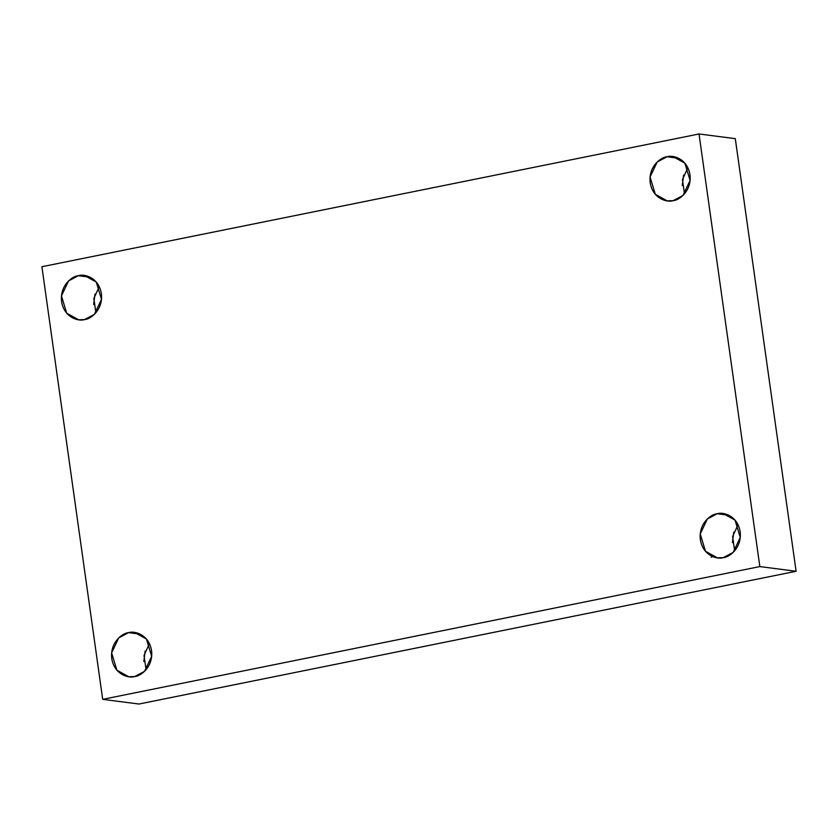 <?xml version="1.0" encoding="UTF-8"?>
<svg xmlns="http://www.w3.org/2000/svg" width="838" height="838" viewBox="0 0 838 838"><rect width="100%" height="100%" fill="white"/><g stroke="black" fill="none" stroke-linecap="round" stroke-linejoin="round"><path stroke-width="1.26" d="M146.063 669.73L144.021 655.484L149.436 643.615L144.021 655.484L146.063 669.73M140.218 634.157L128.57 632.648L118.745 637.875L111.643 652.865L116.87 670.18L128.79 676.758L134.74 676.538C129.042 678.602 114.324 674.8 111.768 658.616C109.757 642.317 122.631 632.941 128.57 632.648C134.258 630.595 148.986 634.387 151.542 650.581C153.553 666.88 140.679 676.245 134.74 676.538L144.555 671.322L151.668 656.322L146.43 639.017L134.52 632.439L128.57 632.648L140.218 634.157M143.811 661.507L145.163 651.011L143.811 661.507M734.654 550.828L732.622 536.571L738.027 524.714L732.622 536.571L734.654 550.828M728.809 515.244L717.16 513.746L707.345 518.963L700.233 533.963L705.47 551.268L717.38 557.846L723.33 557.637C717.642 559.69 702.914 555.898 700.359 539.703C698.347 523.404 711.221 514.04 717.16 513.746C722.859 511.683 737.576 515.485 740.132 531.669C742.143 547.968 729.27 557.343 723.33 557.637L733.156 552.41L740.258 537.42L735.031 520.105L723.11 513.526L717.16 513.746L728.809 515.244M732.412 542.595L733.763 532.099L732.412 542.595M684.489 193.85L682.446 179.604L687.862 167.736L682.446 179.604L684.489 193.85M678.644 158.277L666.996 156.769L657.181 161.996L650.068 176.986L655.295 194.301L667.216 200.879L673.165 200.659C667.467 202.723 652.75 198.92 650.194 182.736C648.183 166.437 661.056 157.062 666.996 156.769C672.684 154.716 687.411 158.508 689.967 174.702C691.979 191.001 679.105 200.366 673.165 200.659L682.98 195.443L690.093 180.442L684.856 163.138L672.945 156.559L666.996 156.769L678.644 158.277M682.237 185.627L683.599 175.132M95.888 312.763L93.856 298.506L99.261 286.648L93.856 298.506L95.888 312.763M90.043 277.179L78.395 275.681L68.58 280.898L61.467 295.898L66.705 313.203L78.615 319.781L84.565 319.571C78.877 321.624 64.149 317.832 61.603 301.638C59.582 285.339 72.456 275.974 78.395 275.681C84.093 273.617 98.811 277.42 101.367 293.604C103.378 309.903 90.504 319.278 84.565 319.571L94.39 314.344L101.492 299.355L96.265 282.039L84.345 275.461L78.395 275.681L90.043 277.179M93.647 304.529L94.998 294.033L93.647 304.529M41.9 266.725L699.028 133.975L735.303 138.658L699.028 133.975L759.836 566.582L796.1 571.275L735.303 138.658L796.1 571.275L759.836 566.582L102.697 699.342L138.972 704.025L796.1 571.275L138.972 704.025L102.697 699.342L41.9 266.725L102.697 699.342L759.836 566.582L699.028 133.975L41.9 266.725M711.169 557.207L712.813 556.642"/></g></svg>
